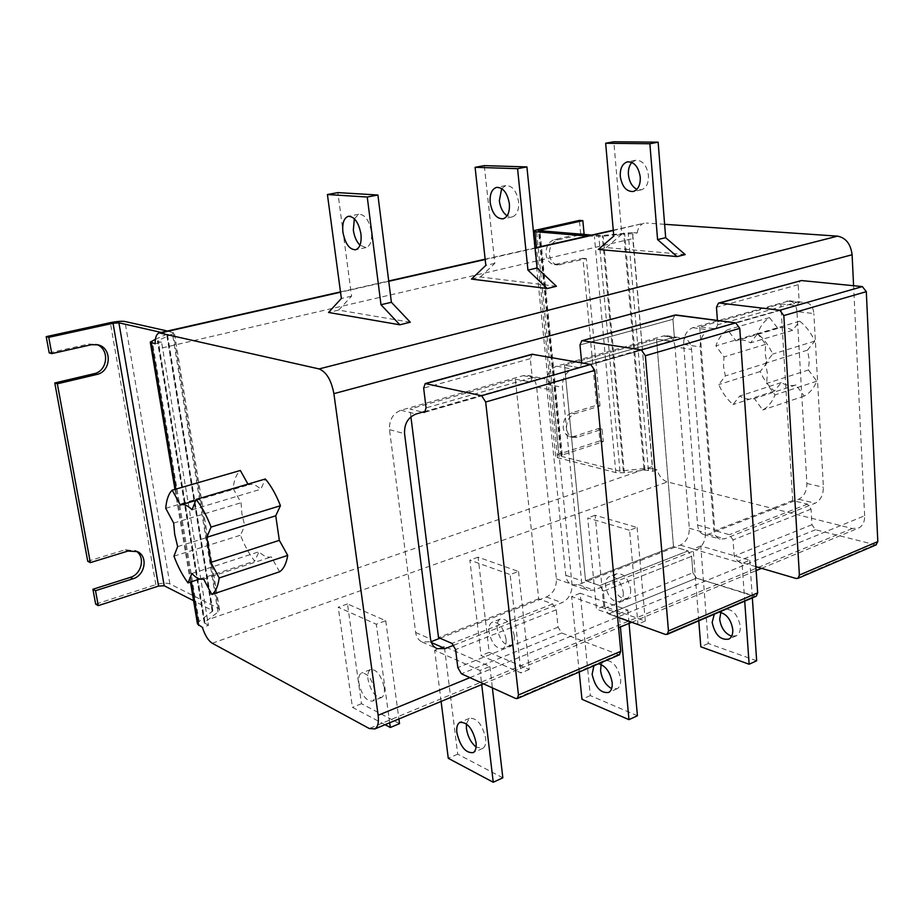 <?xml version="1.0" encoding="UTF-8"?>
<svg xmlns="http://www.w3.org/2000/svg" width="924" height="924" viewBox="0 0 924 924"><rect width="100%" height="100%" fill="white"/><g stroke="black" fill="none" stroke-linecap="round" stroke-linejoin="round"><path stroke-width="0.69" stroke-dasharray="4.62 3.46" d="M585.55 580.676L564.483 365.223L579.995 367.787L581.693 362.855L579.995 367.787L564.483 365.223L656.537 339.12L672.441 341.279L674.347 337.133L672.949 319.3L674.936 315.061L581.843 340.598L674.936 315.061L672.949 319.3L579.995 344.964L672.949 319.3L674.347 337.133L581.762 363.525L674.347 337.133L672.441 341.279L579.995 367.787L672.441 341.279L578.967 367.856L671.378 341.372L656.537 339.12L564.483 365.223L585.55 580.676L673.515 546.638L656.537 339.12L673.515 546.638L585.55 580.676L599.722 585.527L585.55 580.676M755.913 596.35L696.511 578.147L692.908 572.753L691.614 556.306L687.999 550.935L673.515 546.638L687.999 550.935L599.722 585.527L603.349 591.175L599.722 585.527L687.999 550.935L691.614 556.306L603.349 591.175L604.966 608.223L603.349 591.175L691.614 556.306L692.908 572.753L604.966 608.223L608.593 613.906L604.966 608.223L692.908 572.753L696.511 578.147L608.593 613.906L617.613 617.174L608.593 613.906L696.511 578.147L754.4 596.315L665.372 634.418L754.4 596.315L755.913 596.35M177.662 546.627L244.698 525.733L241.892 513.756L241.06 502.737L233.079 488.415C234.038 479.983 236.452 474.012 240.344 470.478M808.454 369.97L816.793 381.173C813.975 388.115 809.805 393.081 804.273 396.073L795.968 384.95C791.163 386.324 786.255 385.527 781.265 382.559L774.416 391.025C768.433 386.013 763.698 379.521 760.209 371.54L766.92 362.993L765.118 353.511L765.684 344.34L757.645 333.552C760.117 326.391 764.067 321.09 769.507 317.625L777.881 328.378C782.616 326.807 787.525 327.454 792.619 330.284L799.768 321.194C806.051 326.149 811.053 332.802 814.772 341.129L807.472 350.15L809.297 360.025L808.454 369.97L766.631 383.437L775.005 394.929C772.279 401.975 768.179 406.987 762.716 409.99L754.388 398.579C749.618 399.93 744.744 399.076 739.766 396.003L733.055 404.562C727.084 399.399 722.325 392.746 718.791 384.58L725.363 375.941L723.492 366.262L723.977 356.93L715.904 345.876C718.294 338.611 722.164 333.229 727.523 329.752L735.931 340.783C740.609 339.224 745.483 339.917 750.565 342.862L757.576 333.645C763.859 338.762 768.884 345.576 772.649 354.1L765.488 363.224L767.382 373.308L766.631 383.437M466.377 723.839L469.323 718.352C476.819 717.648 482.259 724.277 485.654 738.218C486.163 743.381 485.216 746.765 482.79 748.359L476.079 747.066M720.87 612.346L723.608 609.517C731.947 608.177 737.514 613.721 740.32 626.16C740.54 630.849 739.269 634.037 736.486 635.735L731.635 636.22M374.994 691.244C375.606 696.43 374.786 699.711 372.534 701.097C366.401 701.385 361.838 695.379 358.882 683.079C358.246 677.835 359.078 674.52 361.376 673.134C367.486 672.868 372.026 678.909 374.994 691.244M384.211 687.56C384.811 692.734 383.98 696.015 381.716 697.401C375.537 697.712 370.974 691.741 368.018 679.486C367.406 674.254 368.249 670.951 370.559 669.554C376.703 669.265 381.254 675.271 384.211 687.56M623.25 592.111C623.561 596.846 622.395 599.953 619.761 601.455C612.774 602.309 608.05 597.181 605.59 586.093C605.255 581.3 606.444 578.17 609.147 576.668C616.089 575.86 620.789 581 623.25 592.111M630.63 589.177C630.93 593.889 629.764 596.996 627.107 598.486C620.108 599.364 615.384 594.259 612.924 583.206C612.6 578.436 613.802 575.294 616.516 573.804C623.469 572.972 628.181 578.101 630.63 589.177M506.04 638.923C506.491 643.866 505.474 647.066 503.002 648.509C496.373 649.122 491.707 643.589 489.015 631.912C488.542 626.911 489.581 623.688 492.111 622.233C498.694 621.667 503.337 627.223 506.04 638.923M514.264 635.631C514.703 640.563 513.675 643.762 511.18 645.206C504.527 645.841 499.861 640.332 497.181 628.701C496.719 623.723 497.77 620.501 500.311 619.045C506.929 618.456 511.573 623.989 514.264 635.631M601.131 664.46L604.053 660.683C612.058 659.62 617.59 665.661 620.662 678.817C621.009 683.725 619.877 687.017 617.244 688.669L611.642 688.611M354.342 218.734L358.755 214.264C364.934 214.38 369.161 220.235 371.448 231.82C372.21 240.598 370.432 245.842 366.112 247.563L359.979 245.253M631.866 162.416L635.562 160.268C642.423 160.095 646.719 165.142 648.44 175.421C648.683 183.252 646.338 188.046 641.418 189.801L636.89 189.328M501.674 188.554L505.751 185.585C512.335 185.539 516.62 190.968 518.595 201.859C519.069 210.141 516.966 215.153 512.289 216.897L507.091 215.823M469.9 677.639L864.633 515.765C864.76 521.644 862.866 525.687 858.95 527.893L852.228 528.505L667.428 481.947C662.681 480.388 659.193 476.345 656.987 469.831L652.459 468.722L632.547 232.548L637.19 232.906L632.894 233.888L632.778 238.635L652.898 471.252L644.952 470.05L624.324 472.776L615.823 472.58L557.68 457.773L555.682 456.341L558.881 454.169L599.895 440.887L598.752 428.505L573.735 436.463L569.773 436.636C566.054 435.539 563.859 432.548 563.201 427.673C563.062 420.339 565.811 415.43 571.448 412.97L596.592 405.266L582.928 258.304L554.412 264.599C549.722 263.721 546.927 260.268 546.015 254.25C545.865 246.523 548.717 241.614 554.55 239.535L580.642 233.68L579.406 220.397M652.459 468.722L643.924 468.537L619.958 471.159L561.746 456.444L560.949 455.867L562.219 455.001L603.28 441.672L602.125 429.267L577.084 437.248L573.123 437.433C569.403 436.324 567.209 433.333 566.551 428.447C566.424 421.09 569.172 416.17 574.809 413.709L599.976 405.971L596.592 405.266M599.976 405.971L586.359 258.639L557.819 264.957C553.13 264.079 550.334 260.626 549.422 254.585C549.272 246.835 552.125 241.915 557.969 239.824L582.432 234.326M675.017 346.893C674.254 340.54 671.505 336.81 666.793 335.735L663.478 335.966L556.641 366.181C549.664 369.08 546.257 375.075 546.442 384.165L565.777 575.306C566.412 580.237 568.56 583.425 572.21 584.869L578.297 584.649L680.33 545.125C686.336 541.984 689.339 536.359 689.304 528.251L675.017 346.893L691.568 349.457C690.817 343.023 688.068 339.27 683.344 338.184L680.006 338.415L572.718 369.15C565.696 372.083 562.277 378.147 562.439 387.352L581.485 580.699C582.108 585.677 584.257 588.9 587.918 590.355L594.028 590.113L696.465 549.872C702.506 546.685 705.509 540.99 705.509 532.802L691.568 349.457M440.02 638.23L546.442 596.996C553.245 593.497 556.56 587.468 556.375 578.886L536.636 387.006C535.724 380.63 532.744 376.773 527.696 375.433L523.203 375.652L400.912 410.244C392.908 413.49 389.108 419.958 389.501 429.648L415.65 632.49C416.354 637.121 418.491 640.297 422.049 642.007L431.104 641.683M619.242 654.897L561.711 632.986L558.073 627.142L556.283 609.782L552.656 603.961L538.68 598.81L515.315 379.152L409.944 409.032L422.614 412.127M538.68 598.81L438.507 637.572M410.914 416.816L409.944 409.032M796.962 311.561C796.326 305.29 793.832 301.709 789.477 300.808L692.827 327.662C686.682 330.261 683.61 335.839 683.633 344.398L697.597 525.098C698.14 530.168 700.207 533.31 703.776 534.534L708.419 534.234L798.717 499.249C804.065 496.419 806.791 491.152 806.883 483.471L796.962 311.561L813.859 313.571C813.236 307.242 810.752 303.626 806.398 302.726L709.459 329.983C703.291 332.617 700.207 338.265 700.207 346.927L713.813 529.591C714.356 534.707 716.423 537.884 719.992 539.108L724.647 538.796L815.187 503.222C820.547 500.358 823.284 495.033 823.399 487.271L813.859 313.571M875.94 544.941L815.511 529.729L811.942 524.716L811.053 509.112L807.484 504.134L792.688 500.531L780.815 303.892L699.687 326.888L715.742 328.863L717.705 324.774L717.405 320.443M792.688 500.531L714.841 530.653L699.687 326.888M637.19 232.906C638.068 227.627 640.355 224.405 644.028 223.25L613.293 230.503M664.622 224.313L646.222 223.054M864.633 515.765L853.591 285.712M502.841 777.823L457.703 754.157L444.34 646.454L489.882 666.458L480.041 670.477L481.704 684.569M444.34 646.454L434.661 650.253L480.041 670.477M756.664 660.776L708.269 643.508L700.762 545.992L749.768 560.233L742.076 563.374L744.721 601.143M700.762 545.992L693.15 548.971L742.076 563.374M399.526 723.642L361.48 703.707L347.482 603.938L385.735 620.732L376.311 624.231L389.685 722.787M347.482 603.938L338.23 607.253L376.311 624.231M637.086 527.477L645.31 621.044L603.776 606.236L595.137 515.28L637.086 527.477L629.579 530.261L637.953 624.116L596.5 609.159L587.71 517.937L629.579 530.261M595.137 515.28L587.71 517.937M637.433 715.754L590.309 695.599L580.18 593.231L627.835 610.071L619.172 613.605L620.408 626.969M580.18 593.231L571.633 596.581L619.172 613.605M518.537 571.459L529.267 669.484L489.166 652.332L478.112 557.172L518.537 571.459L510.163 574.566L521.067 672.915L481.092 655.59L469.842 560.129L510.163 574.566M478.112 557.172L469.842 560.129M685.204 254.585L606.294 247.574L598.348 249.434M556.421 286.267L480.411 276.981L471.483 279.071M410.291 322.222L338.623 310.106L328.528 312.462M586.359 258.639L582.928 258.304M584.083 233.957L580.642 233.68M155.128 343.786L161.608 342.296L208.466 625.34L202.414 627.442M656.987 469.831L652.898 471.252M279.591 571.794L271.286 556.895C267.567 557.853 263.479 556.144 259.02 551.755L254.689 561.076C249.168 554.065 244.444 545.437 240.517 535.204L244.698 525.733M247.955 484.118L248.625 484.834C252.229 483.552 256.295 485.019 260.845 489.223L265.373 478.978M453.915 645.171L562.023 602.691C568.861 599.133 572.199 593.023 572.037 584.349L552.575 390.251C551.674 383.795 548.683 379.891 543.612 378.551L539.108 378.771L425.687 411.249M602.125 429.267L598.752 428.505M603.28 441.672L599.895 440.887M632.547 232.548L602.275 235.493L591.73 235.066M632.894 233.888L624.705 233.68L603.21 236.267L587.387 236.059M533.425 231.531L533.344 230.746M49.203 352.887L88.739 344.017L96.581 344.537M208.466 625.34L204.239 622.764L217.96 612.046L219.508 609.759L218.26 608.246L169.877 583.91C166.528 582.697 161.85 582.952 155.844 584.661L95.669 604.146M87.734 561.261L125.341 549.734L136.024 551.062M161.608 342.296L157.877 341.406L158.166 340.529L174.37 333.067L167.44 331.023M197.47 623.943L199.122 621.506L212.878 610.845L193.578 600.692M155.382 339.327L167.383 334.038L161.192 332.432M480.411 276.981L494.837 263.34L484.303 165.627M494.837 263.34L485.828 265.407M606.294 247.574L621.794 234.269L613.825 141.753M621.794 234.269L613.779 236.105M338.623 310.106L351.57 296.142L337.872 192.608M351.57 296.142L341.372 298.487M627.835 610.071L629.048 623.377M579.221 672.037L571.633 596.581M593.913 665.742L595.576 664.321L598.579 663.744M590.309 695.599L581.958 699.295M529.267 669.484L521.067 672.915M489.166 652.332L481.092 655.59M645.31 621.044L637.953 624.116M603.776 606.236L596.5 609.159M385.735 620.732L398.891 718.964M385.077 724.693L352.448 707.334L338.23 607.253M361.48 703.707L352.448 707.334M749.768 560.233L752.344 597.874M708.269 643.508L700.819 646.8M698.775 620.824L693.15 548.971M714.275 614.183L716.054 612.751L719.195 612.081M489.882 666.458L492.377 687.872M457.703 754.157L448.279 758.315M441.106 701.431L434.661 650.253M760.209 371.54L718.791 384.58M774.416 391.025L733.055 404.562M766.92 362.993L725.363 375.941M765.684 344.34L723.977 356.93M757.645 333.552L715.904 345.876M769.507 317.625L727.523 329.752M777.581 328.482L735.631 340.887M792.619 330.284L750.565 342.862M799.768 321.194L757.576 333.645M814.772 341.129L772.649 354.1M807.472 350.15L765.488 363.224M816.793 381.173L775.005 394.929M804.273 396.073L762.716 409.99M795.968 384.95L754.388 398.579M781.265 382.559L739.766 396.003M199.838 579.025L254.689 561.076M173.943 556.167L240.517 535.204M191.869 573.515L259.02 551.755M203.615 579.071L271.286 556.895M192.065 509.771L260.845 489.223M180.168 505.093L248.406 484.927M165.743 508.292L233.079 488.415M173.654 523.088L241.06 502.737M755.867 566.655L737.791 561.353L734.199 556.086L733.044 539.939L729.452 534.696L714.841 530.653M780.815 303.892L797.089 305.532L799.156 301.571L798.186 284.719L800.334 280.665M515.315 379.152L530.584 381.947L532.259 377.627L530.295 358.685L532.051 354.25M574.809 413.709L571.448 412.97M557.969 239.824L554.55 239.535M212.254 643.243L667.428 481.947M852.228 528.505L369.277 728.516M535.1 248.186L485.181 259.494M388.761 281.3L340.529 292.215M162.139 347.955L632.778 238.635M652.021 466.701L207.184 619.9M191.383 581.785L175.883 489.108M558.881 454.169L536.394 229.776M562.219 455.001L539.882 230.908M561.746 456.444L539.235 230.85M619.958 471.159L598.764 235.632M623.354 471.24L602.275 235.493M643.924 468.537L623.7 232.917M648.382 470.131L628.251 233.529M644.952 470.05L624.705 233.68M624.324 472.776L603.21 236.267M615.823 472.58L594.421 236.625M557.68 457.773L536.544 247.551M155.844 584.661L110.337 322.661M169.877 583.91L124.959 321.494M218.26 608.246L173.181 332.305M217.96 612.046L172.569 334.419M204.897 621.794L158.166 340.529M204.735 623.377L157.877 341.406M199.122 621.506L152.194 340.679M212.254 611.769L166.655 334.58M212.381 610.256L166.909 333.737M128.02 551.039L125.341 549.734M91.384 344.71L88.739 344.017M560.383 264.784L556.976 264.426M577.084 437.248L573.735 436.463M536.636 387.006L552.575 390.251M523.203 375.652L539.108 378.771M556.375 578.886L572.037 584.349M546.442 596.996L562.023 602.691M430.238 642.018L431.392 642.526M415.65 632.49L430.515 639.004M389.501 429.648L404.562 433.679M400.912 410.244L416.077 414.01M663.478 335.966L680.006 338.415M689.304 528.251L705.509 532.802M680.33 545.125L696.465 549.872M578.297 584.649L594.028 590.113M565.777 575.306L581.485 580.699M546.442 384.165L562.439 387.352M556.641 366.181L572.718 369.15M786.959 301.028L803.857 302.945M806.883 483.471L823.399 487.271M798.717 499.249L815.187 503.222M708.419 534.234L724.647 538.796M697.597 525.098L713.813 529.591M683.633 344.398L700.207 346.927M692.827 327.662L709.459 329.983M807.484 504.134L729.452 534.696M811.053 509.112L733.044 539.939M811.942 524.716L734.199 556.086M815.511 529.729L737.791 561.353M874.393 544.964L796.084 578.482M798.186 284.719L716.458 307.288M799.156 301.571L717.705 324.774M795.991 305.648L714.668 328.956M552.656 603.961L451.975 643.416M556.283 609.782L455.601 649.56M558.073 627.142L457.807 667.602M561.711 632.986L461.434 673.781M617.775 654.793L515.673 698.486M530.295 358.685L423.654 388.126M532.259 377.627L426.068 407.888M529.567 382.016L425.225 411.919M482.79 748.359L473.215 752.61M736.486 635.735L728.955 639.073M381.716 697.401L372.534 701.097M627.107 598.486L619.761 601.455M511.18 645.206L503.002 648.509M617.244 688.669L608.777 692.423M366.112 247.563L355.682 249.757M641.418 189.801L633.275 191.511M512.289 216.897L503.106 218.826M340.482 291.892L388.715 280.977M485.146 259.17L535.065 247.886M613.259 230.203L644.028 223.25M483.495 683.829L618.595 627.719M631.727 622.268L756.132 570.593M761.572 568.341L858.95 527.893M560.949 455.867L538.438 230.63M555.682 456.341L532.975 231.127M219.508 609.759L174.37 333.067M204.239 622.764L157.415 341.095M190.46 582.085L174.936 489.373M212.878 610.845L167.383 334.038M137.422 551.628L134.731 550.323M97.932 344.814L95.264 344.121M557.819 264.957L554.412 264.599M573.123 437.433L569.773 436.636M505.751 185.585L496.812 187.329M635.562 160.268L627.685 161.804M358.755 214.264L348.533 216.262M604.053 660.683L595.576 664.321M500.311 619.045L492.111 622.233M616.516 573.804L609.147 576.668M370.559 669.554L361.376 673.134M723.608 609.517L716.054 612.751M469.323 718.352L460.487 722.129M777.881 328.378L735.931 340.783M180.388 505.012L181.335 504.735M195.692 500.485L248.625 484.834M527.696 375.433L543.612 378.551M422.049 642.007L436.937 648.613M666.793 335.735L683.344 338.184M572.21 584.869L587.918 590.355M789.477 300.808L806.398 302.726M703.776 534.534L719.992 539.108M797.089 305.532L715.742 328.863M530.584 381.947L424.59 412.347"/><path stroke-width="1.39" d="M581.693 362.855L579.995 344.964L581.843 340.598L641.337 349.93L645.368 355.717L668.468 630.953L667.209 634.349L665.372 634.418L617.613 617.174L665.372 634.418L667.209 634.349L668.468 630.953L645.368 355.717L641.337 349.93L581.843 340.598L579.995 344.964L581.693 362.855M674.936 315.061L735.747 322.869L739.766 328.355L757.645 592.885L756.271 596.199L667.209 634.349L756.271 596.199L757.645 592.885L668.468 630.953L757.645 592.885L739.766 328.355L645.368 355.717L739.766 328.355L735.747 322.869L641.337 349.93L735.747 322.869L675.941 314.969L582.813 340.517L674.936 315.061M172.176 490.17L180.388 505.012C183.761 503.788 187.653 505.382 192.065 509.771L196.107 499.422C201.802 506.699 206.791 515.915 211.065 527.073L206.849 537.26L210.857 562.416L219.184 577.962C218.11 586.209 215.673 591.707 211.862 594.479L203.615 579.071C200.115 579.949 196.2 578.101 191.869 573.515L187.999 582.894C182.594 575.617 177.905 566.701 173.943 556.167L177.662 546.627L174.705 534.338L173.654 523.088L165.743 508.292C166.447 499.722 168.584 493.682 172.176 490.17L240.344 470.478L247.955 484.118M476.033 742.446C476.553 747.631 475.617 751.027 473.215 752.61C465.719 753.314 460.267 746.696 456.872 732.732C456.317 727.477 457.264 724.046 459.736 722.452C467.186 721.783 472.626 728.447 476.033 742.446M476.079 747.066C470.951 742.688 467.729 736.532 466.424 728.609L466.377 723.839M719.195 612.081C726.507 613.744 731.034 619.554 732.767 629.487C732.998 634.187 731.727 637.387 728.955 639.073C720.581 640.471 714.98 634.927 712.161 622.453L714.275 614.183M731.635 636.22C725.005 633.598 721.02 627.927 719.681 619.207L720.87 612.346M598.579 663.744C605.67 665.8 610.198 672.071 612.162 682.547C612.531 687.479 611.399 690.771 608.777 692.423C600.762 693.52 595.206 687.479 592.122 674.312L593.913 665.742M611.642 688.611C605.613 685.158 601.917 679.175 600.565 670.662L601.131 664.46M360.938 233.957C361.723 242.769 359.967 248.036 355.682 249.757C349.491 249.699 345.241 243.855 342.919 232.224C342.088 223.354 343.867 218.041 348.256 216.32C354.4 216.435 358.627 222.326 360.938 233.957M359.979 245.253C356.525 241.661 354.308 236.625 353.338 230.134L354.342 218.734M640.263 177.085C640.517 184.95 638.184 189.755 633.275 191.511C626.38 191.753 622.048 186.717 620.281 176.38C619.992 168.445 622.36 163.606 627.384 161.862C634.222 161.688 638.519 166.77 640.263 177.085M636.89 189.328C632.143 186.787 629.313 181.936 628.424 174.74C628.077 169.485 629.232 165.373 631.866 162.416M509.367 203.742C509.852 212.046 507.761 217.082 503.106 218.826C496.5 218.93 492.18 213.525 490.17 202.575C489.639 194.202 491.753 189.143 496.523 187.387C503.083 187.353 507.368 192.804 509.367 203.742M507.091 215.823C502.875 212.774 500.3 207.738 499.341 200.727L501.674 188.554M431.104 641.683L440.02 638.23M422.614 412.127L424.59 412.347L426.068 407.888L423.654 388.126L425.202 383.564L481.623 395.703L485.678 402.021L518.456 694.998L517.394 698.509L515.673 698.486L461.434 673.781L457.807 667.602L455.601 649.56L451.975 643.416L438.507 637.572L410.914 416.816M837.525 236.14C845.864 237.78 850.727 243.982 852.101 254.747L333.887 393.647C331.312 380.122 326.38 371.875 319.092 368.93L837.525 236.14L664.622 224.313M853.591 285.712L852.101 254.747M333.887 393.647L378.147 715.257C378.99 722.383 377.904 726.945 374.878 728.932L369.277 728.516L212.254 643.243C208.293 640.69 205.013 635.423 202.414 627.442L197.47 623.943L190.46 582.085M605.659 143.255L613.825 141.753L658.142 142.18L665.673 237.687L685.204 254.585L677.096 256.583L598.348 249.434L613.779 236.105L605.659 143.255L649.884 143.74L657.576 239.605L677.096 256.583M319.092 368.93L159.217 332.883C156.468 333.911 155.105 337.537 155.128 343.786L150.266 342.111L155.382 339.327M475.098 167.313L484.303 165.627L526.911 166.921L537.098 267.972L556.421 286.267L547.262 288.531L471.483 279.071L485.828 265.407L475.098 167.313L517.567 168.676L527.951 270.131L547.262 288.531M327.419 194.537L337.872 192.608L377.904 195.01L391.395 302.287L410.291 322.222L399.849 324.798L328.528 312.462L341.372 298.487L327.419 194.537L367.244 197.02L380.988 304.735L399.849 324.798M582.432 234.326L584.083 233.957L582.848 220.64L579.406 220.397L533.344 230.746M90.333 562.624L57.334 383.807L54.77 382.975L87.734 561.261L90.333 562.624L128.02 551.039L137.422 551.628C148.337 556.248 145.16 575.479 132.94 578.782L130.261 577.396L92.92 589.258L95.519 590.702L132.94 578.782M193.578 600.692L164.195 585.758L158.57 586.059L98.267 605.636L95.519 590.702M98.267 605.636L95.669 604.146L92.92 589.258M196.107 499.422L265.373 478.978C271.194 485.966 276.218 494.871 280.446 505.705L275.745 515.8L279.337 540.355L287.734 555.393C286.405 563.501 283.691 568.965 279.591 571.794L211.862 594.479M425.687 411.249L416.077 414.01C408.027 417.302 404.181 423.862 404.562 433.679L430.515 639.004C431.219 643.681 433.356 646.892 436.937 648.613L445.172 648.602L453.915 645.171M591.73 235.066L538.438 230.584L582.848 220.64M587.387 236.059L533.425 231.531M96.581 344.537C109.921 348.741 107.923 371.136 94.017 373.712L54.77 382.975M57.334 383.807L96.674 374.497C111.319 371.783 112.37 347.817 97.932 344.814L91.384 344.71L51.767 353.626L49.203 352.887L46.2 336.648L110.337 322.661C116.713 321.39 121.587 320.998 124.959 321.494L167.44 331.023M136.024 551.062C145.588 556.664 141.73 574.278 130.261 577.396M161.192 332.432L118.907 322.811L113.051 323.284L48.764 337.329L46.2 336.648M51.767 353.626L48.764 337.329M526.911 166.921L517.567 168.676M537.098 267.972L527.951 270.131M665.673 237.687L657.576 239.605M658.142 142.18L649.884 143.74M391.395 302.287L380.988 304.735M377.904 195.01L367.244 197.02M629.048 623.377L637.433 715.754L628.967 719.657L581.958 699.295L579.221 672.037M620.408 626.969L628.967 719.657M398.891 718.964L399.526 723.642L390.321 727.488L385.077 724.693M389.685 722.787L390.321 727.488M752.344 597.874L756.664 660.776L749.133 664.24L700.819 646.8L698.775 620.824M744.721 601.143L749.133 664.24M492.377 687.872L502.841 777.823L493.254 782.247L448.279 758.315L441.106 701.431M481.704 684.569L493.254 782.247M187.999 582.894L199.838 579.025M219.184 577.962L287.734 555.393M210.857 562.416L279.337 540.355M206.849 537.26L275.745 515.8M211.065 527.073L280.446 505.705M717.405 320.443L716.458 307.288L718.514 303.107L719.53 303.014L779.821 310.245L783.818 315.581L799.387 575.063L797.978 578.332L796.084 578.482L755.867 566.655M718.733 303.049L801.374 280.55L862.358 286.59L866.308 291.661L877.8 541.579L875.94 544.941M425.398 383.506L532.051 354.25L590.679 364.449L594.733 370.397L620.778 651.316L619.242 654.897M613.293 230.503L535.1 248.186M485.181 259.494L388.761 281.3M340.529 292.215L160.915 332.859M198.695 625.467L191.383 581.785M175.883 489.108L151.421 342.896M378.147 715.257L469.9 677.639M539.882 230.908L539.789 230.053M536.544 247.551L534.961 231.785M164.195 585.758L118.907 322.811M158.57 586.059L113.051 323.284M96.674 374.497L94.017 373.712M431.392 642.526L445.172 648.602M877.8 541.579L799.387 575.063M866.308 291.661L783.818 315.581M862.358 286.59L779.821 310.245M801.374 280.55L719.53 303.014M620.778 651.316L518.456 694.998M594.733 370.397L485.678 402.021M590.679 364.449L481.623 395.703M533.009 354.192L426.114 383.518M425.225 411.919L423.631 412.381M159.505 332.813L340.482 291.892M388.715 280.977L485.146 259.17M535.065 247.886L613.259 230.203M374.878 728.932L483.495 683.829M618.595 627.719L631.727 622.268M756.132 570.593L761.572 568.341M174.936 489.373L150.289 342.261M460.487 722.129L459.736 722.452M181.335 504.735L195.692 500.485M876.31 544.779L797.978 578.332M619.577 654.746L517.394 698.509"/></g></svg>
